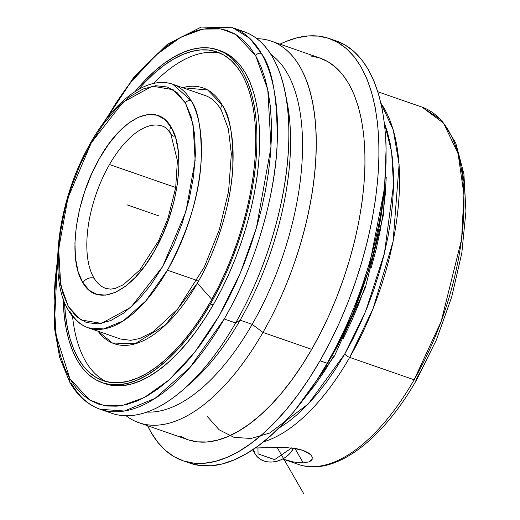 <?xml version="1.0" encoding="UTF-8"?>
<svg xmlns="http://www.w3.org/2000/svg" width="520" height="520" viewBox="0 0 520 520"><rect width="100%" height="100%" fill="white"/><g stroke="black" fill="none" stroke-linecap="round" stroke-linejoin="round"><path stroke-width="0.78" d="M238.206 30.102A201.936 94.491 109.1 0 1 285.486 93.886A201.936 94.491 109.1 0 1 235.612 322.946A201.936 94.491 109.1 0 1 182.676 390.098L190.067 383.695A191.022 89.388 -70.9 0 0 240.143 320.171L235.612 322.946L224.224 318.994L189.963 367.497L155.051 398.372L124.345 411.021L100.21 409.279L111.599 413.231A201.936 94.491 -70.9 0 0 235.612 322.946L224.224 318.994C256.685 263.341 274.898 193.635 277.056 146.718C277.908 99.775 272.675 68.672 261.365 53.411A201.936 94.491 109.1 0 0 232.648 27.736L249.672 38.266L261.365 53.411A4.368 3.575 150.1 0 0 255.671 55.712L236.035 34.599L221.332 28.938L202.897 29.081L180.869 37.173L156.091 54.938L130.247 82.953L105.625 120.003L115.616 103.578L125.444 89.31L135.636 76.278L146.088 64.603L156.696 54.398L167.369 45.76L177.996 38.779L188.481 33.508L198.712 30.011L208.598 28.321L218.042 28.444L226.961 30.387L235.255 34.132L242.853 39.637L249.678 46.859L255.671 55.712A4.368 3.575 -29.9 0 1 261.365 53.411A201.936 94.491 109.1 0 1 224.224 318.994A201.936 94.491 109.1 0 1 100.21 409.279A201.936 94.491 109.1 0 1 71.493 383.611A4.368 3.575 150.1 0 1 69.745 382.194A4.368 3.575 -29.9 0 1 69.901 378.775A4.368 3.575 150.1 0 0 69.745 382.194L59.683 357.5L54.275 327.002L57.791 253.747M57.668 258.161L54.054 301.45L56.186 335.589L69.901 378.775L89.447 399.841L104.072 405.522L122.408 405.457L144.313 397.527L168.968 380.003L194.727 352.287L219.33 315.556L240.455 272.766L256.392 227.975L271.017 147.004L267.787 89.7L255.671 55.712L260.761 66.131L264.914 78L268.086 91.208L270.238 105.632L271.356 121.127L271.433 137.553L270.459 154.745L268.45 172.542L265.421 190.762L261.404 209.242L256.438 227.799L250.575 246.253L243.861 264.433L236.366 282.152L228.163 299.247L219.33 315.556L209.957 330.915L200.122 345.176L189.936 358.209L179.484 369.882L168.87 380.088L158.197 388.726L147.57 395.714L137.091 400.978L126.861 404.476L116.968 406.172L107.523 406.042L98.612 404.099L90.317 400.354L82.719 394.849L75.888 387.634L69.901 378.775L64.805 368.362L60.652 356.493L57.486 343.285L55.328 328.855L54.21 313.358L54.139 296.933L55.114 279.74L57.668 258.161M221.299 110.149A5.154 4.225 -29.9 0 1 222.274 105.118A135.382 63.349 109.1 0 0 182.592 87.678L207.708 89.999L222.274 105.118A5.154 4.225 150.1 0 0 221.299 110.149A5.154 4.225 150.1 0 0 221.338 110.221C216.794 102.505 211.367 97.591 205.049 95.472L172.822 84.285L191.152 100.678A4.368 3.575 150.1 0 0 185.458 102.98L173.134 89.7L152.36 86.164L123.013 102.206L91.267 142.831L67.912 198.029L58.689 249.067L60.73 285.181L68.367 306.605A4.368 3.575 150.1 0 0 68.211 310.024A4.368 3.575 150.1 0 0 69.96 311.441A128.895 60.314 109.1 0 0 88.29 327.828L120.517 339.014L130.774 340.327L139.633 338.553L153.303 331.747L177.508 309.27L204.308 267.033L219.271 229.847L228.592 191.373L231.348 153.842L228.391 129.038L221.338 110.214M161.642 125.898A85.93 40.209 -70.9 0 0 109.492 164.528A85.93 40.209 -70.9 0 0 94.088 278.213A8.593 7.079 148.8 0 0 82.914 282.822L82.472 282.074C67.535 258.043 75.654 199.076 99.502 158.379C122.668 116.513 156.696 101.465 170.911 126.77A8.593 7.079 148.8 0 0 170.703 133.66A8.593 7.079 148.8 0 0 174.083 136.351M416.656 379.795A4.368 1.45 -150.1 0 1 414.128 379.776L441.181 321.471L461.604 239.363L463.938 194.461L458.101 153.692L443.573 123.181L422.012 107.107A189.046 88.459 -70.9 0 1 414.128 379.776A4.368 1.45 29.9 0 0 416.656 379.795A4.368 1.45 29.9 0 0 416.526 378.865L424.781 363.623M299.26 464.704A189.046 88.459 -70.9 0 0 414.128 379.776L349.674 357.403A4.368 1.45 -150.1 0 1 344.779 353.964L365.671 311.233L384.423 253.286L393.536 185.036L391.619 151.821L384.41 123.052L387.394 131.905L390.351 144.255L392.366 157.736L393.413 172.224L393.484 187.577L392.574 203.645L390.696 220.279L387.862 237.315L384.111 254.592L379.47 271.934L373.984 289.185L367.712 306.176L360.704 322.738L353.041 338.722L344.779 353.964A4.368 1.45 29.9 0 0 349.674 357.403A189.046 88.459 109.1 0 1 265.369 441.259M377.851 91.78L422.012 107.107L441.584 120.146L455.715 142.948L463.905 173.908L465.946 211.308L461.812 253.071L451.763 296.771L436.416 339.853L416.663 379.776C381.726 441.175 333.885 477.204 298.031 464.301A189.046 88.459 -70.9 0 0 414.128 379.776L349.674 357.403A189.046 88.459 109.1 0 0 380.978 103.324L393.276 130.046L399.1 164.567L393.101 241.43L373.081 308.646L349.674 357.403A189.046 88.459 109.1 0 1 263.478 441.851M206.953 416.104L219.167 429.812L234.052 437.372L251.076 438.464L269.594 433.075L308.386 403.858L344.779 353.964L336.147 368.115L327.106 381.277L317.733 393.322L308.12 404.144L298.35 413.634L288.522 421.707L278.395 428.487M210.47 303.947A176.156 82.433 109.1 0 1 102.291 382.714A176.156 82.433 109.1 0 1 63.148 298.695L64.246 315.809L66.164 328.673L68.991 340.45L72.689 351.032L77.233 360.321L82.576 368.219L88.66 374.654L95.433 379.561L102.83 382.902L110.78 384.631L119.203 384.741L128.017 383.234L137.144 380.113L146.484 375.421L155.961 369.194L165.477 361.491L174.941 352.391L184.256 341.985L193.343 330.363L202.111 317.642L210.47 303.947L218.342 289.413L225.661 274.17L232.336 258.369L238.322 242.164L243.555 225.706L247.982 209.164L251.563 192.686L254.261 176.436L256.055 160.57L256.919 145.243L256.854 130.598L255.859 116.779L253.936 103.922L251.114 92.138L247.41 81.555L242.866 72.273L237.53 64.376L231.439 57.941L224.666 53.027L217.269 49.693L209.319 47.957L200.902 47.846L192.082 49.355L182.962 52.475L173.615 57.174L164.138 63.401L154.622 71.097L145.165 80.197L135.037 91.578A176.156 82.433 109.1 0 1 217.815 49.875A176.156 82.433 109.1 0 1 210.47 303.947L213.2 304.896L210.47 303.947M220.006 50.642L227.396 53.976L234.175 58.89L240.26 65.325L245.603 73.223L250.146 82.505L253.844 93.087L256.672 104.871L258.589 117.728L259.591 131.547L259.656 146.191L258.791 161.519L256.997 177.385L254.3 193.635L250.718 210.113L246.292 226.655L241.059 243.113L235.072 259.317L228.391 275.119L221.078 290.361L213.2 304.896L204.841 318.591L196.079 331.312L186.992 342.934L177.671 353.34L168.214 362.44L158.698 370.143L149.22 376.37L139.874 381.062L130.754 384.183L121.934 385.691L113.516 385.58L104.995 383.656A176.156 82.433 -70.9 0 0 213.2 304.896A176.156 82.433 -70.9 0 0 220.545 50.824A176.156 82.433 -70.9 0 0 219.174 50.375M220.623 53.372A173.966 81.406 -70.9 0 0 153.361 83.512A173.966 81.406 -70.9 0 1 220.623 53.372M138.365 89.557A173.966 81.406 109.1 0 1 217.094 51.948A173.966 81.406 109.1 0 1 209.839 302.861A173.966 81.406 109.1 0 1 103.005 380.647A173.966 81.406 109.1 0 1 64.506 302.347L65.436 314.574L67.334 327.275L70.122 338.904L73.775 349.356L78.266 358.527L83.538 366.327L89.551 372.684L96.239 377.533L103.545 380.829L111.391 382.538L119.71 382.649L128.414 381.16L137.43 378.079L146.653 373.438L156.013 367.289L165.412 359.684L174.753 350.701L183.957 340.418L192.933 328.945L201.584 316.381L209.839 302.861L217.62 288.502L224.842 273.449L231.439 257.842L237.354 241.839L242.515 225.589L246.889 209.248L250.425 192.978L253.091 176.93L254.858 161.265L255.717 146.126L255.651 131.664L254.664 118.02L252.772 105.32L249.977 93.684L246.324 83.233L241.839 74.068L236.561 66.267L230.555 59.911L223.86 55.061L216.561 51.766L208.708 50.05L200.389 49.94L191.685 51.434L182.676 54.516L173.446 59.15L164.086 65.299L154.694 72.904L145.347 81.894L138.365 89.557M182.676 390.098A201.936 94.491 109.1 0 1 106.041 410.872M197.373 283.166A135.382 63.349 109.1 0 1 98.059 331.221L112.417 342.999L135.057 343.811L165.399 325.013L197.373 283.166L211.783 299.436L197.373 283.166C219.135 245.856 231.348 199.121 232.791 167.674C233.363 136.201 229.859 115.349 222.274 105.118A135.382 63.349 109.1 0 1 197.373 283.166M72.534 316.381A173.966 81.406 -70.9 0 0 106.659 381.713A173.966 81.406 -70.9 0 1 72.534 316.381M138.931 422.721L187.681 439.641A201.936 94.491 -70.9 0 0 311.695 349.349L262.945 332.43A201.936 94.491 109.1 0 1 138.931 422.721A201.936 94.491 109.1 0 1 126.048 415.727A201.936 94.491 -70.9 0 0 262.945 332.43L252.167 324.344A191.022 89.388 109.1 0 1 146.887 412.061A191.022 89.388 -70.9 0 0 252.167 324.344L240.143 320.171A191.022 89.388 109.1 0 1 186.42 386.75M68.211 310.024A4.368 3.575 -29.9 0 1 68.367 306.605L80.691 319.885L101.459 323.421L130.812 307.378L162.552 266.76L185.913 211.556L195.136 160.524L193.096 124.403L185.458 102.98L177.379 92.846L167.362 87.016L155.792 85.716L143.104 88.985L129.805 96.707L116.389 108.583L103.376 124.156L91.267 142.831L80.535 163.885L71.578 186.505L64.753 209.833L60.314 232.973L58.428 255.021L59.182 275.145L62.536 292.558L68.367 306.605L76.447 316.739L86.463 322.569L98.033 323.875L110.715 320.6L124.02 312.877L137.436 301.002L150.449 285.428L162.552 266.76L173.29 245.707L182.247 223.08L189.072 199.752L193.511 176.618L195.39 154.564L194.643 134.446L191.289 117.026L185.458 102.98A4.368 3.575 -29.9 0 1 191.152 100.678A128.895 60.314 109.1 0 1 167.447 270.199L197.178 280.514L167.447 270.199A128.895 60.314 109.1 0 1 88.29 327.828C79.989 324.838 73.3 318.909 68.231 310.05C48.315 277.446 57.714 203.444 87.263 148.922C111.293 103.162 146.094 74.782 172.822 84.285A128.895 60.314 109.1 0 1 191.152 100.678C198.374 110.416 201.714 130.273 201.169 160.232C199.602 194.103 188.357 230.756 167.447 270.199L145.581 301.158L123.292 320.866L103.695 328.939L88.29 327.828M109.492 164.528A85.93 40.209 109.1 0 1 162.266 126.106C164.658 126.497 167.479 129.031 170.736 133.712L177.405 160.654L175.675 187.739L168.09 217.99L158.6 240.851L139.711 270.133L123.357 284.719L115.473 288.34L110.676 289.153L105.911 288.464A85.93 40.209 109.1 0 1 94.088 278.213A85.93 40.209 109.1 0 1 109.492 164.528L175.714 187.512L109.492 164.528M319.995 360.789A223.418 104.546 109.1 0 1 182.793 460.688A223.418 104.546 109.1 0 1 147.576 425.724L151.015 432.282L157.787 442.299L165.51 450.457L174.103 456.684L183.482 460.922L193.564 463.119L204.243 463.262L215.423 461.344L227 457.392L238.849 451.432L250.868 443.534L262.932 433.765L274.937 422.227L286.754 409.026L298.279 394.29L309.394 378.157L319.995 360.789L327.171 363.279L319.995 360.789L329.986 342.349L339.261 323.017L347.737 302.978L355.322 282.425L361.959 261.553L367.575 240.572L372.119 219.674L375.538 199.062L377.812 178.945L378.911 159.504L378.826 140.927L377.566 123.403L375.128 107.088L371.547 92.151L366.847 78.728L361.088 66.957L354.315 56.94L346.593 48.776L338 42.549L328.62 38.318L318.539 36.114L307.86 35.977L296.68 37.889L285.11 41.847L280.014 44.174A223.418 104.546 109.1 0 1 329.31 38.552A223.418 104.546 109.1 0 1 319.995 360.789M182.793 460.688L189.963 463.177A223.418 104.546 -70.9 0 0 327.171 363.279L337.162 344.838L346.437 325.507L354.906 305.468L362.499 284.914L369.135 264.043L374.751 243.061L379.288 222.164L382.714 201.552L384.988 181.435L386.087 161.993L386.003 143.416L384.735 125.892L382.304 109.584L378.716 94.64L374.023 81.218L368.264 69.446L361.491 59.43L353.769 51.266L345.176 45.039L336.453 41.028M311.844 456.085L312.234 459.206L311.031 460.753L309.017 461.877L303.245 462.897L293.761 462.033L282.731 458.991L293.761 462.033L303.245 462.897L294.899 448.376L303.245 462.897M277.791 447.265L255.255 448.019L283.731 447.33L296.881 448.74L303.062 450.385L307.931 452.569L311.012 454.968L312.338 457.249M331.728 356.304L331.195 356.115L331.728 356.304L352.482 314.548L368.426 270.738L384.111 190.365A201.936 94.491 -70.9 0 1 331.728 356.304A201.936 94.491 -70.9 0 1 319.865 375.473L331.728 356.304M312.234 459.206L309.017 461.877M291.428 447.889L303.062 450.385L310.882 454.831M293.053 449.163A22.34 18.297 -29.9 0 1 273.624 461.89A22.34 18.297 -29.9 0 1 255.034 453.83A22.34 18.297 -29.9 0 1 253.331 449.339L255.3 454.279L257.556 457.087L260.462 459.342L263.894 460.954L267.735 461.871L271.837 462.046L276.029 461.474L280.163 460.187L284.076 458.224L287.612 455.663L290.647 452.601L293.592 448.175A22.34 18.297 -29.9 0 1 293.053 449.163M302.874 400.244L314.918 385.021L324.747 370.754L334.12 355.394M342.953 339.092L351.156 321.997L358.651 304.272L365.365 286.097M371.228 267.644L376.194 249.087L380.211 230.607L383.24 212.381L385.249 194.591L386.224 177.398M465.16 197.125L464.113 182.637L462.098 169.156M190.658 463.411L200.739 465.608L211.419 465.751L222.599 463.834L234.169 459.882L246.025 453.921L258.037 446.024L270.108 436.26L282.106 424.716L293.93 411.515L305.454 396.779L316.57 380.647L327.171 363.279A223.418 104.546 -70.9 0 0 336.486 41.041L329.31 38.552M170.703 133.66A8.593 7.079 -31.2 0 1 170.911 126.77L171.353 127.51C186.29 151.548 178.172 210.509 154.323 251.206C131.151 293.072 97.13 308.12 82.914 282.822A8.593 7.079 -31.2 0 1 94.088 278.213A85.93 40.209 -70.9 0 0 106.528 288.665M82.472 282.074L78.065 271.472L75.517 258.336L74.925 243.165L76.31 226.531L79.618 209.072L84.728 191.451L91.442 174.337L99.502 158.379L108.609 144.19L118.41 132.308L128.531 123.175L138.593 117.156L148.213 114.465L157.02 115.213L164.684 119.366L171.353 127.51L175.754 138.112L178.308 151.249L178.9 166.419L177.515 183.053L174.207 200.512L169.097 218.133L162.383 235.248L154.323 251.206L145.216 265.395L135.415 277.284L125.294 286.409L115.232 292.435L105.612 295.12L96.805 294.378L89.141 290.225L82.472 282.074M179.829 436.026L188.305 439.855L197.418 441.844L207.071 441.968L217.178 440.238L227.636 436.663L238.349 431.281L249.21 424.144L260.117 415.311L270.966 404.885L281.651 392.951L292.065 379.632L302.114 365.053L311.695 349.349L320.723 332.683L329.108 315.211L336.765 297.102L343.629 278.525L349.622 259.662L354.699 240.695L358.807 221.806L361.901 203.177L363.954 184.99L364.949 167.421L364.871 150.631L363.727 134.791L361.524 120.049L358.287 106.548L354.042 94.413L348.835 83.772L342.713 74.718L335.738 67.34L327.971 61.711L319.488 57.883L310.382 55.9M286.358 98.833A191.022 89.388 109.1 0 1 240.143 320.171L252.167 324.344A191.022 89.388 -70.9 0 0 271.005 54.47A191.022 89.388 109.1 0 1 252.167 324.344L262.945 332.43A201.936 94.491 -70.9 0 0 316.238 137.872A201.936 94.491 -70.9 0 0 256.919 38.681A201.936 94.491 109.1 0 1 271.369 41.178A201.936 94.491 109.1 0 1 262.945 332.43L311.695 349.349A201.936 94.491 -70.9 0 0 320.119 58.097L271.369 41.178M102.986 123.546L133.595 77.578L167.213 44.415L201.136 27.086L232.648 27.736L244.03 31.688A201.936 94.491 -70.9 0 1 235.612 322.946L240.143 320.171A191.022 89.388 -70.9 0 0 287.326 103.493L285.486 93.886M158.477 215.748L126.913 204.796M303.914 494L277.036 447.272M257.966 448.012L258.037 453.869L274.606 459.615L290.966 448.442L290.959 447.837M102.291 382.714L105.02 383.663M298.031 464.301L282.997 459.082M255.034 453.83L252.694 449.768M295.12 410.079L334.49 355.914L365.391 287.567L383.481 214.767L386.132 147.869M100.21 409.279C87.711 404.813 77.558 395.791 69.758 382.213M217.815 49.875L220.545 50.824"/></g></svg>
